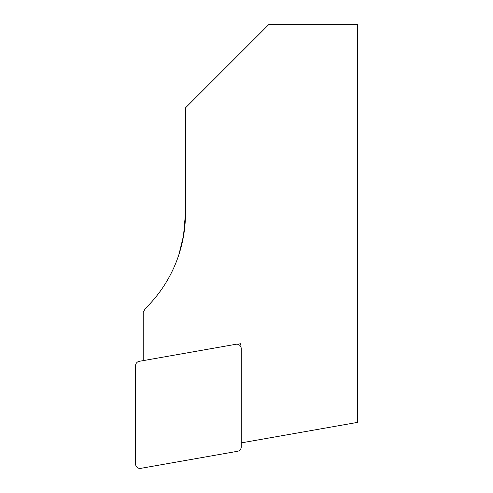 <?xml version="1.0" encoding="UTF-8"?>
<svg xmlns="http://www.w3.org/2000/svg" width="493" height="493" viewBox="0 0 493 493"><rect width="100%" height="100%" fill="white"/><g stroke="black" fill="none" stroke-linecap="round" stroke-linejoin="round"><path stroke-width="0.74" d="M140.776 468.35A4.437 4.437 0 0 1 135.569 463.981L135.569 365.701A4.437 4.437 0 0 1 139.236 361.326L236.024 344.262A4.437 4.437 0 0 1 241.231 348.631L241.231 446.911A4.437 4.437 0 0 1 237.564 451.286L140.776 468.35M241.231 442.893L357.431 422.402L357.431 24.65L268.685 24.65L185.485 107.85L185.485 213.235A133.122 133.122 0 0 1 145.41 308.439L143.192 312.279L143.192 360.63M178.947 254.45L183.513 235.716L185.485 213.235M237.577 344.262L240.96 343.67L240.96 347.103M240.96 343.67L239.647 345.236"/></g></svg>
